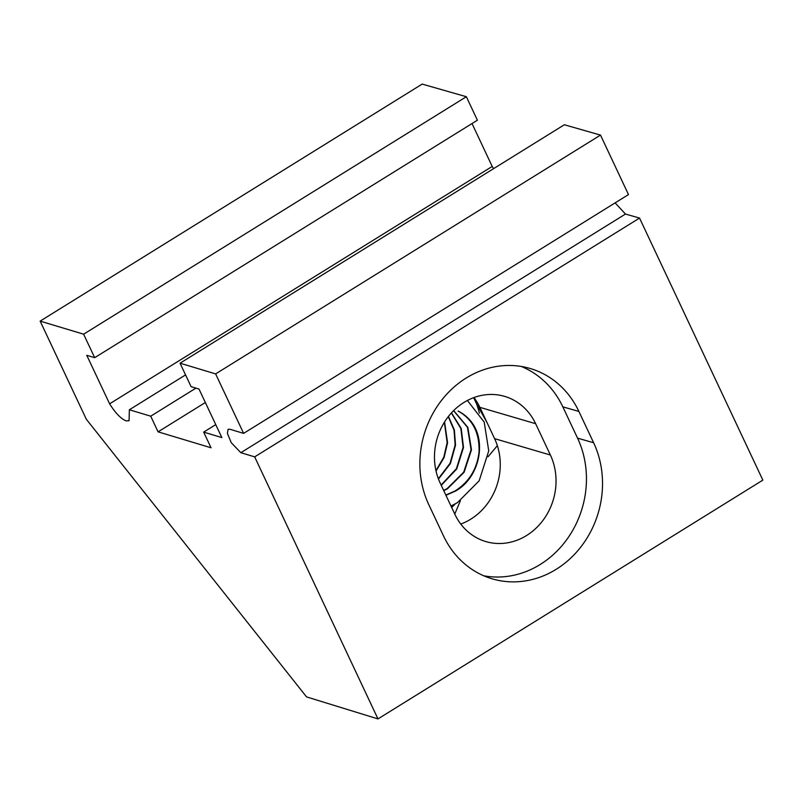<?xml version="1.0" encoding="UTF-8"?>
<svg xmlns="http://www.w3.org/2000/svg" width="803" height="803" viewBox="0 0 803 803"><rect width="100%" height="100%" fill="white"/><g stroke="black" fill="none" stroke-linecap="round" stroke-linejoin="round"><path stroke-width="1.2" d="M215.626 373.897L600.493 135.095L628.488 194.587L243.62 433.379L215.626 373.897L180.053 363.197L191.104 386.675L199.014 389.053L221.849 437.585L203.671 432.114L211.038 447.773L158.071 431.843L150.713 416.185L129.363 409.771L129.072 420.732L126.121 420.882C121.052 418.895 115.552 413.204 109.609 403.829L492.209 166.442L472.023 123.542M493.614 168.65L492.209 166.442M473.961 397.565A59.362 52.878 -73.7 0 1 479.863 407.342L494.598 438.649A59.362 52.878 -73.7 0 1 470.789 519.16A59.362 52.878 -73.7 0 1 460.771 524.048M526.567 535.521A59.362 52.878 -73.7 0 1 485.915 541.603A59.362 52.878 -73.7 0 1 454.869 514.271L440.134 482.964A59.362 52.878 -73.7 0 1 447.452 417.721A59.362 52.878 -73.7 0 1 504.605 396.371A59.362 52.878 -73.7 0 1 535.641 423.703L550.376 455.01A59.362 52.878 -73.7 0 1 526.567 535.521M180.053 363.197L564.348 124.756L600.493 135.095M243.62 433.379L229.788 429.224L228.102 429.314L227.39 433.389L231.244 442.674L240.84 452.701L254.671 456.867L639.539 218.065L625.477 214.05L240.84 452.701M615.108 202.888L625.477 214.05M483.797 575.791A93.158 82.97 106.3 0 0 568.524 537.097A93.158 82.97 106.3 0 0 577.558 438.147L562.823 406.84A93.158 82.97 106.3 0 0 521.288 366.459M578.893 411.437A93.319 83.121 106.3 0 0 529.408 368.266A93.319 83.121 106.3 0 0 440.034 402.353A93.319 83.121 106.3 0 0 428.762 504.585L443.497 535.892A93.319 83.121 106.3 0 0 491.607 578.662A93.319 83.121 106.3 0 0 581.884 545.608A93.319 83.121 106.3 0 0 593.628 442.744L578.893 411.437L562.823 406.84M109.609 403.829L86.774 355.297L94.674 357.676L83.622 334.189L40.15 321.12L86.333 419.256L306.555 696.904L377.982 718.916L762.85 480.124L639.539 218.065M377.982 718.916L254.671 456.867M83.622 334.189L466.352 96.721L422.177 84.084L40.15 321.12M94.674 357.676L477.404 120.209L466.352 96.721M129.363 409.771L185.563 374.901M150.713 416.185L195.932 388.13M203.671 432.114L215.746 424.616M158.071 431.843L205.347 402.514M436.039 471.06L444.079 457.559L447.562 442.794L444.581 421.916M444.37 422.268L447.161 442.674L443.768 457.218L435.939 470.588M438.478 479.07L450.383 463.602L455.532 445.133L454.388 430.067L448.445 416.426M448.275 416.647L454.036 430.157L455.13 445.013L450.061 463.311L438.348 478.718M441.259 485.333L456.696 469.002L463.502 447.472L461.203 428.441L451.487 412.842M451.356 412.983L460.872 428.521L463.1 447.351L456.385 468.731L441.118 485.042M443.788 490.713L447.532 488.726L464.104 472.274L471.471 449.81L467.848 427.377L453.655 410.584M453.565 410.674L467.446 427.266L471.07 449.69L463.702 472.164L447.13 488.605L443.668 490.462M445.936 495.28L455.502 491.065C480.385 477.303 487.752 438.338 468.962 419.116A45.661 40.672 106.3 0 0 458.061 411.036C472.686 419.176 479.672 432.847 479.04 452.029C477.123 468.982 469.153 481.951 455.1 490.944L445.836 495.07M455.181 503.963A89.886 80.059 -73.7 0 1 451.667 507.476M454.769 514.061L460.37 500.791M487.06 422.629L476.54 403.789A89.886 80.059 -73.7 0 1 479.381 413.133M488.043 456.766L497.348 445.665M450.985 506.02L457.379 502.708L479.17 480.786L488.746 450.864L484.209 422.117L467.386 400.486M476.54 403.789L473.67 397.676M535.641 423.703L479.863 407.342M550.376 455.01L494.598 438.649M577.558 438.147L593.628 442.744"/></g></svg>
